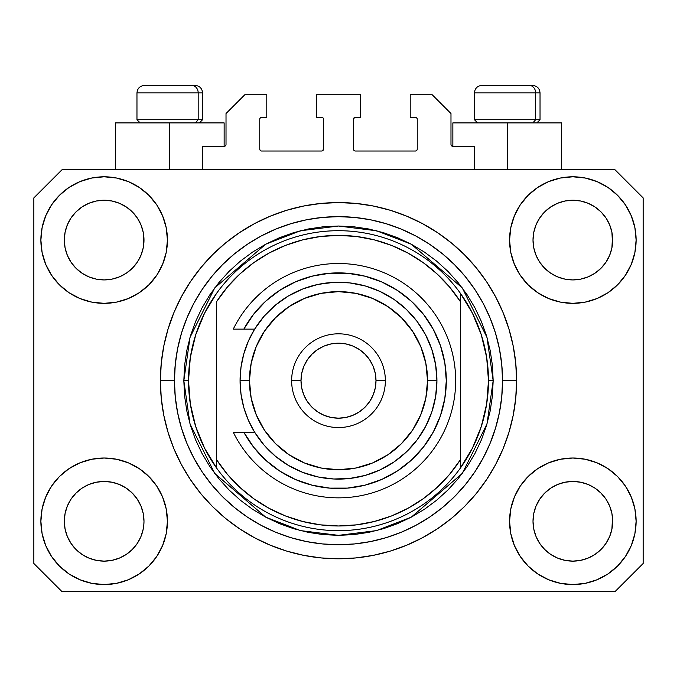 <?xml version="1.0" encoding="UTF-8"?>
<svg xmlns="http://www.w3.org/2000/svg" width="677" height="677" viewBox="0 0 677 677"><rect width="100%" height="100%" fill="white"/><g stroke="black" fill="none" stroke-linecap="round" stroke-linejoin="round"><path stroke-width="1.02" d="M202.575 169.775L202.575 146.334L224.138 146.334L202.575 146.334L202.575 169.775M226.016 144.463L226.016 113.524L226.016 144.463A1.879 1.879 0 0 1 224.138 146.334L224.857 146.19L224.138 146.334L224.138 122.901L169.775 122.901L169.775 169.775L169.775 122.901L115.403 122.901L115.403 169.775L115.403 122.901L224.138 122.901M226.016 113.524L244.761 94.78L266.789 94.78L266.789 117.273L261.635 117.273L266.789 117.273L266.789 94.78L244.761 94.78L226.016 113.524M259.756 119.152L259.756 149.152L259.756 119.152A1.879 1.879 0 0 1 261.635 117.273L260.916 117.417L261.635 117.273M261.635 151.022L321.626 151.022L261.635 151.022A1.879 1.879 0 0 1 259.756 149.152L259.9 149.862L259.756 149.152M322.954 150.472L322.345 150.878L323.504 149.152L323.504 119.152L323.504 149.152A1.879 1.879 0 0 1 321.626 151.022L322.345 150.878L321.626 151.022M321.626 117.273L316.472 117.273L321.626 117.273A1.879 1.879 0 0 1 323.504 119.152L323.361 118.433L323.504 119.152M316.472 117.273L316.472 94.78L316.472 117.273M360.528 94.78L316.472 94.78L360.528 94.78L360.528 117.273L355.374 117.273L360.528 117.273L360.528 94.78M354.046 117.823L354.655 117.417L353.496 119.152L353.496 149.152L353.496 119.152A1.879 1.879 0 0 1 355.374 117.273L354.655 117.417L355.374 117.273M355.374 151.022L415.365 151.022L355.374 151.022A1.879 1.879 0 0 1 353.496 149.152L353.639 149.862L353.496 149.152M417.244 149.152L417.244 119.152L417.244 149.152A1.879 1.879 0 0 1 415.365 151.022L416.084 150.878L415.365 151.022M415.365 117.273L410.211 117.273L415.365 117.273A1.879 1.879 0 0 1 417.244 119.152L417.1 118.433L417.244 119.152M410.211 117.273L410.211 94.78L432.239 94.78L450.984 113.524L450.984 144.463L450.984 113.524L432.239 94.78L410.211 94.78L410.211 117.273M451.127 145.183L452.862 146.334L452.862 122.901L507.225 122.901L507.225 169.775L507.225 122.901L561.597 122.901L452.862 122.901L452.862 146.334L474.425 146.334L452.862 146.334A1.879 1.879 0 0 1 450.984 144.463L451.127 145.183L450.984 144.463M474.425 146.334L474.425 169.775L474.425 146.334M416.084 117.417L417.1 118.433L416.084 117.417M417.1 149.862L416.084 150.878L417.1 149.862M354.046 150.472L353.639 149.862M322.954 117.823L323.361 118.433M260.916 150.878L259.9 149.862L260.916 150.878M259.9 118.433L260.916 117.417L259.9 118.433M225.873 145.183L224.857 146.19M516.551 384.824L516.602 380.686A178.102 178.102 0 0 1 338.5 558.787A178.102 178.102 0 0 1 160.398 380.686L160.398 380.99M342.858 558.728L340.743 558.77M334.362 558.737L336.791 558.779M160.491 386.542L160.449 384.824L160.491 386.542M137.279 543.419L140.96 536.539L143.228 529.059L140.96 536.539L137.279 543.419L140.96 536.539L137.279 543.419L132.328 549.462L137.279 543.419L132.328 549.462L126.286 554.412L132.328 549.462L126.286 554.412L119.397 558.093L126.286 554.412L119.397 558.093L111.925 560.361L104.156 561.131L96.379 560.361L88.907 558.093L82.019 554.412L88.907 558.093L82.019 554.412L75.985 549.462L71.026 543.419L67.345 536.539L65.077 529.059A39.841 39.841 0 0 0 65.077 529.067L67.345 536.539L65.077 529.059L64.315 521.29A39.841 39.841 0 0 1 104.156 481.449A39.841 39.841 0 0 1 143.989 521.29L143.989 521.358M539.738 499.135L539.738 499.127A39.841 39.841 0 0 0 539.73 499.144L536.04 506.041L539.721 499.161L544.697 493.101A39.841 39.841 0 0 0 544.672 493.118L539.721 499.161L544.672 493.118L550.714 488.168A39.841 39.841 0 0 0 550.68 488.185L544.672 493.118L550.714 488.168L557.603 484.487L550.714 488.168L557.603 484.487L565.075 482.219L572.844 481.449L580.621 482.219L588.093 484.487L595.007 488.185A39.841 39.841 0 0 0 594.99 488.168L588.093 484.487L594.981 488.168L601.015 493.118L605.974 499.161L609.655 506.041L611.923 513.521L609.655 506.041L611.923 513.521L612.685 521.29A39.841 39.841 0 0 1 572.844 561.131A39.841 39.841 0 0 1 533.011 521.29L533.011 521.29A39.841 39.841 0 0 1 572.844 481.449A39.841 39.841 0 0 1 612.685 521.29L612.685 521.358M594.88 206.883L601.015 211.901L605.974 217.943A39.841 39.841 0 0 0 594.99 206.959L588.093 203.269L594.981 206.95L601.015 211.901L605.974 217.943L609.655 224.832L611.923 232.304L609.655 224.832L611.923 232.304L612.49 243.991L612.685 240.073A39.841 39.841 0 0 1 572.844 279.914A39.841 39.841 0 0 1 533.011 240.073L533.197 243.982L533.011 240.073A39.841 39.841 0 0 1 572.844 200.24A39.841 39.841 0 0 1 612.685 240.073L612.685 240.14M580.621 201.001L572.844 200.24L580.621 201.001L588.093 203.269A39.841 39.841 0 0 0 557.611 203.261L550.714 206.95L544.672 211.901L539.721 217.943L536.04 224.832L533.772 232.304L536.04 224.832L539.721 217.943L544.672 211.901L550.714 206.95L557.603 203.269L565.075 201.001L572.844 200.24L580.621 201.001L588.093 203.269L594.981 206.95M126.193 206.883L132.328 211.901L137.279 217.943A39.841 39.841 0 0 0 126.294 206.959L119.397 203.269L126.286 206.95L132.328 211.901L137.279 217.943L140.96 224.832L143.228 232.304L140.96 224.832L143.228 232.304L143.803 243.991L143.989 240.073A39.841 39.841 0 0 1 104.156 279.914A39.841 39.841 0 0 1 64.315 240.073L64.51 243.982L64.315 240.073A39.841 39.841 0 0 1 104.156 200.24A39.841 39.841 0 0 1 143.989 240.073L143.989 240.14M111.925 201.001L104.156 200.24L111.925 201.001L119.397 203.269A39.841 39.841 0 0 0 88.915 203.261L82.019 206.95L75.985 211.901L71.026 217.943L67.345 224.832L65.077 232.304L67.345 224.832L71.026 217.943L75.985 211.901L82.019 206.95L88.907 203.269L96.379 201.001L104.156 200.24L111.925 201.001L119.397 203.269L126.286 206.95M71.043 499.135L71.051 499.127A39.841 39.841 0 0 0 71.034 499.144L76.002 493.101A39.841 39.841 0 0 0 75.985 493.118L82.019 488.168A39.841 39.841 0 0 0 81.993 488.185L75.985 493.118L82.019 488.168L88.907 484.487L82.019 488.168L88.907 484.487L96.379 482.219L104.156 481.449L111.925 482.219L119.397 484.487L126.32 488.185A39.841 39.841 0 0 0 126.294 488.168L119.397 484.487L126.286 488.168L132.328 493.118L137.279 499.161L140.96 506.041L137.279 499.161L140.96 506.041L143.228 513.521L140.96 506.041L143.228 513.521L143.989 521.29A39.841 39.841 0 0 1 104.156 561.131A39.841 39.841 0 0 1 64.315 521.29L65.077 513.521L67.345 506.041L65.077 513.521L67.345 506.041L71.026 499.161L67.345 506.041L71.026 499.161L75.985 493.118L71.026 499.161A39.841 39.841 0 0 0 71.017 499.177M81.993 273.178A39.841 39.841 0 0 0 82.01 273.195L75.985 268.244A39.841 39.841 0 0 0 76.002 268.261L75.968 268.227M96.362 279.144A39.841 39.841 0 0 0 96.396 279.152L88.907 276.885L81.976 273.169M143.989 240.073L143.803 236.171L143.228 247.85L140.96 255.322L143.228 247.85L140.96 255.322L137.279 262.211L140.96 255.322L137.279 262.211L132.328 268.244L137.262 262.236A39.841 39.841 0 0 0 137.27 262.219L132.328 268.244L126.286 273.203L132.303 268.27A39.841 39.841 0 0 0 132.328 268.244L126.286 273.203L119.397 276.885L126.286 273.203L119.397 276.885L111.925 279.144A39.841 39.841 0 0 0 111.942 279.144L104.156 279.914L96.379 279.144L88.907 276.885L82.019 273.203L88.907 276.885M82.019 273.203L75.985 268.244L71.026 262.211L67.345 255.322L65.077 247.85L67.345 255.322L65.077 247.85L64.315 240.073L65.077 232.304L67.345 224.832L71.026 217.943L75.985 211.901L82.019 206.95A39.841 39.841 0 0 0 71.034 217.935M550.68 273.178A39.841 39.841 0 0 0 550.706 273.195L544.672 268.244A39.841 39.841 0 0 0 544.697 268.261L539.721 262.211A39.841 39.841 0 0 0 539.738 262.236M565.058 279.144A39.841 39.841 0 0 0 565.092 279.152L557.603 276.885L550.663 273.169M612.685 240.073L612.49 236.171L611.923 247.85L609.655 255.322L611.923 247.85L609.655 255.322L605.974 262.211L609.655 255.322L605.974 262.211L601.015 268.244L605.949 262.236A39.841 39.841 0 0 0 605.966 262.219L601.015 268.244L594.981 273.203L600.998 268.27A39.841 39.841 0 0 0 601.015 268.244L594.981 273.203L588.093 276.885L594.981 273.203L588.093 276.885L580.621 279.144A39.841 39.841 0 0 0 580.638 279.144L572.844 279.914L565.075 279.144L557.603 276.885L550.714 273.203L557.603 276.885M550.714 273.203L544.672 268.244L539.721 262.211L536.04 255.322L533.772 247.85L536.04 255.322L533.772 247.85L533.011 240.073L533.772 232.304L536.04 224.832L539.721 217.943L544.672 211.901L550.714 206.95A39.841 39.841 0 0 0 539.73 217.935M565.075 279.144L572.844 279.914L580.621 279.144L588.076 276.885M533.197 525.191L533.011 521.29L533.772 529.059L536.04 536.539L533.772 529.059L533.011 521.29L533.772 513.521L536.04 506.041L533.772 513.521L536.04 506.041L539.721 499.161M612.685 521.29L612.49 517.389L611.923 529.059L609.655 536.539L611.923 529.059L609.655 536.539L605.974 543.419L609.655 536.539L605.974 543.419L601.015 549.462L605.974 543.419L601.015 549.462L594.981 554.412L601.015 549.462L594.981 554.412L588.093 558.093L594.981 554.412L588.093 558.093L580.621 560.361L572.844 561.131L565.075 560.361L557.603 558.093L550.714 554.412L557.603 558.093L550.714 554.412L544.672 549.462L539.721 543.419L536.04 536.539L533.772 529.059M611.923 529.059L612.49 525.217M143.989 521.29L143.795 525.217M167.431 521.29A63.274 63.274 0 0 1 104.156 584.564A63.274 63.274 0 0 1 40.882 521.29L42.092 508.943L45.697 497.079L51.545 486.137L59.415 476.549L69.003 468.679L79.937 462.831L91.81 459.234L104.156 458.016L116.495 459.234L128.368 462.831L139.31 468.679L148.898 476.549L156.768 486.137L162.607 497.079L166.212 508.943L167.431 521.29L166.212 533.637L162.607 545.501L156.768 556.443L148.898 566.031L139.31 573.901L128.368 579.749L116.495 583.346L104.156 584.564L91.81 583.346L79.937 579.749L69.003 573.901L59.415 566.031L51.545 556.443L45.697 545.501L42.092 533.637L40.882 521.29A63.274 63.274 0 0 1 104.156 458.016A63.274 63.274 0 0 1 167.431 521.29M636.118 521.29A63.274 63.274 0 0 1 572.844 584.564A63.274 63.274 0 0 1 509.569 521.29L510.788 508.943L514.393 497.079L520.232 486.137L528.102 476.549L537.69 468.679L548.632 462.831L560.505 459.234L572.844 458.016L585.19 459.234L597.063 462.831L607.997 468.679L617.585 476.549L625.455 486.137L631.303 497.079L634.908 508.943L636.118 521.29L634.908 533.637L631.303 545.501L625.455 556.443L617.585 566.031L607.997 573.901L597.063 579.749L585.19 583.346L572.844 584.564L560.505 583.346L548.632 579.749L537.69 573.901L528.102 566.031L520.232 556.443L514.393 545.501L510.788 533.637L509.569 521.29A63.274 63.274 0 0 1 572.844 458.016A63.274 63.274 0 0 1 636.118 521.29L634.908 533.637M636.118 240.073A63.274 63.274 0 0 1 572.844 303.347A63.274 63.274 0 0 1 509.569 240.073L510.788 227.734L514.393 215.861L520.232 204.919L528.102 195.331L537.69 187.461L548.632 181.614L560.505 178.017L572.844 176.799L585.19 178.017L597.063 181.614L607.997 187.461L617.585 195.331L625.455 204.919L631.303 215.861L634.908 227.734L636.118 240.073L634.908 252.419L631.303 264.292L625.455 275.226L617.585 284.814L607.997 292.684L597.063 298.532L585.19 302.128L572.844 303.347L560.505 302.128L548.632 298.532L537.69 292.684L528.102 284.814L520.232 275.226L514.393 264.292L510.788 252.419L509.569 240.073A63.274 63.274 0 0 1 572.844 176.799A63.274 63.274 0 0 1 636.118 240.073L634.908 252.419M167.431 240.073A63.274 63.274 0 0 1 104.156 303.347A63.274 63.274 0 0 1 40.882 240.073L42.092 227.734L45.697 215.861L51.545 204.919L59.415 195.331L69.003 187.461L79.937 181.614L91.81 178.017L104.156 176.799L116.495 178.017L128.368 181.614L139.31 187.461L148.898 195.331L156.768 204.919L162.607 215.861L166.212 227.734L167.431 240.073L166.212 252.419L162.607 264.292L156.768 275.226L148.898 284.814L139.31 292.684L128.368 298.532L116.495 302.128L104.156 303.347L91.81 302.128L79.937 298.532L69.003 292.684L59.415 284.814L51.545 275.226L45.697 264.292L42.092 252.419L40.882 240.073A63.274 63.274 0 0 1 104.156 176.799A63.274 63.274 0 0 1 167.431 240.073M338.5 558.787L321.042 557.924L303.753 555.36L286.803 551.12L270.343 545.23L254.544 537.758L239.548 528.771L225.509 518.362L212.561 506.616L200.824 493.668L190.415 479.629L181.428 464.642L173.955 448.843L168.065 432.383L163.817 415.433L161.253 398.135L160.398 380.686L161.253 363.227L163.817 345.939L168.065 328.98L173.955 312.529L181.428 296.729L190.415 281.734L200.824 267.694L212.561 254.747L225.509 243.009L239.548 232.592L254.544 223.613L270.343 216.141L286.803 210.251L303.753 206.003L321.042 203.439L338.5 202.575L355.958 203.439L373.247 206.003L390.197 210.251L406.657 216.141L422.456 223.613L437.452 232.592L451.491 243.009L464.439 254.747L476.176 267.694L486.585 281.734L495.572 296.729L503.045 312.529L508.935 328.98L513.183 345.939L515.747 363.227L516.602 380.686L515.747 398.135L513.183 415.433L508.935 432.383L503.045 448.843L495.572 464.642L486.585 479.629L476.176 493.668L464.439 506.616L451.491 518.362L437.452 528.771L422.456 537.758L406.657 545.23L390.197 551.12L373.247 555.36L355.958 557.924L338.5 558.787M615.029 591.596L61.971 591.596L33.85 563.476L33.85 197.896L61.971 169.775L615.029 169.775L643.15 197.896L643.15 563.476L615.029 591.596L643.15 563.476L643.15 197.896L615.029 169.775L61.971 169.775L33.85 197.896L33.85 563.476L61.971 591.596L615.029 591.596M160.398 380.161L160.398 380.686A178.102 178.102 0 0 1 338.5 202.575A178.102 178.102 0 0 1 516.602 380.686L516.551 376.539M476.176 267.694L464.439 254.747L451.491 243.009L464.439 254.747L476.176 267.694M373.247 206.003L355.958 203.439M225.509 243.009L212.561 254.747L200.824 267.694L212.561 254.747L225.509 243.009M181.428 296.729L179.261 300.901M200.824 493.668L212.561 506.616L225.509 518.362L212.561 506.616L200.824 493.668M303.753 555.36L321.042 557.924M451.491 518.362L464.439 506.616L476.176 493.668L464.439 506.616L451.491 518.362M495.572 464.642L497.739 460.462M42.092 227.734L40.882 240.073M51.545 275.226L53.534 278.035M71.026 262.211L67.345 255.322L71.026 262.211L75.985 268.244M539.721 262.211L536.04 255.322L539.721 262.211M625.455 486.137L623.466 483.327M42.092 508.943L40.882 521.29M625.455 275.226L623.466 278.035M51.545 486.137L53.534 483.327M143.803 517.389L143.228 513.521M126.286 488.168L132.328 493.118A39.841 39.841 0 0 0 132.303 493.101L137.279 499.161A39.841 39.841 0 0 0 137.262 499.127M119.406 484.487L111.925 482.219L104.156 481.449L96.405 482.21A39.841 39.841 0 0 0 96.362 482.219M88.907 484.487L96.379 482.219L88.907 484.487L82.019 488.168M612.49 517.389L611.923 513.521M594.981 488.168L601.015 493.118A39.841 39.841 0 0 0 600.998 493.101L601.032 493.135M588.101 484.487L580.621 482.219L572.844 481.449L565.1 482.21A39.841 39.841 0 0 0 565.058 482.219M605.974 499.161L609.655 506.041L605.974 499.161L601.015 493.118M557.603 484.487L565.075 482.219L557.603 484.487L550.714 488.168M594.973 206.942A39.841 39.841 0 0 0 588.101 203.269M557.594 203.269A39.841 39.841 0 0 0 550.723 206.942L557.603 203.269L565.075 201.001L572.844 200.24M126.277 206.942A39.841 39.841 0 0 0 119.406 203.269M88.899 203.269A39.841 39.841 0 0 0 82.027 206.942L88.907 203.269L96.379 201.001L104.156 200.24M65.077 247.85L64.51 243.982M119.397 276.885L111.925 279.144L104.156 279.914L96.379 279.144M143.803 243.982L143.228 247.85M137.279 499.161L140.96 506.041M64.51 517.389L65.077 513.521M143.228 232.304L143.803 236.171M137.279 217.943L140.96 224.832M64.51 236.171L65.077 232.304M533.772 247.85L533.197 243.982M612.49 243.982L611.923 247.85M533.197 517.389L533.772 513.521M611.923 232.304L612.49 236.171M605.974 217.943L609.655 224.832M533.197 236.171L533.772 232.304M550.714 554.412L544.672 549.462L539.721 543.419L536.04 536.539M588.093 558.093L580.621 560.361L572.844 561.131L565.075 560.361L557.603 558.093M65.077 529.059L64.51 525.191M82.019 554.412L75.985 549.462L71.026 543.419L67.345 536.539M119.397 558.093L111.925 560.361L104.156 561.131L96.379 560.361L88.907 558.093M143.228 529.059L140.96 536.539M535.642 119.711L532.884 122.901L535.642 119.711L540.034 119.711L535.642 119.711L535.642 92.901L535.642 119.711L474.425 119.711L535.642 119.711M532.325 85.404L529.152 85.404A7.498 6.491 90 0 1 535.642 92.901L474.425 92.901C474.873 88.357 477.378 85.861 481.922 85.404C477.378 85.861 474.873 88.357 474.425 92.901L474.425 119.711L477.607 122.901M536.853 122.901L540.034 119.711L540.034 92.901C539.586 88.357 537.081 85.861 532.537 85.404C537.081 85.861 539.586 88.357 540.034 92.901L535.642 92.901A7.498 6.491 -90 0 0 529.152 85.404L481.973 85.404M529.152 85.404L482.168 85.404M474.746 92.901L535.642 92.901M198.183 119.711L195.425 122.901L198.183 119.711L202.575 119.711L198.183 119.711L198.183 92.901L198.183 119.711L136.966 119.711L198.183 119.711M194.866 85.404L191.693 85.404A7.498 6.491 90 0 1 198.183 92.901L136.966 92.901C137.414 88.357 139.919 85.861 144.463 85.404C139.919 85.861 137.414 88.357 136.966 92.901L136.966 119.711L140.147 122.901M202.575 119.711L199.393 122.901L202.575 119.711L202.575 92.901C202.127 88.357 199.622 85.861 195.078 85.404C199.622 85.861 202.127 88.357 202.575 92.901L198.183 92.901A7.498 6.491 -90 0 0 191.693 85.404L144.514 85.404M191.693 85.404L144.709 85.404M137.287 92.901L198.183 92.901M183.831 380.686L188.519 380.686A149.981 149.981 0 0 0 460.36 468.112A149.981 149.981 0 0 0 488.481 380.686L493.169 380.686L486.983 423.988L462.239 473.485L411.286 517.152L376.573 530.59L338.5 535.355L300.427 530.59L265.714 517.152L214.761 473.485L190.017 423.988L183.831 380.686L184.576 395.842L186.801 410.854L190.491 425.579L195.602 439.872L202.093 453.59L209.895 466.614L218.942 478.8L229.131 490.046L240.377 500.244L252.572 509.282L265.587 517.084L279.313 523.575L293.598 528.695L308.323 532.376L323.344 534.61L338.5 535.355L353.656 534.61L368.677 532.376L383.402 528.695L397.687 523.575L411.413 517.084L424.428 509.282L436.623 500.244L447.869 490.046L458.058 478.8L467.105 466.614L474.907 453.59L481.398 439.872L486.509 425.579L490.199 410.854L492.424 395.842L493.169 380.686L492.424 365.521L490.199 350.508L486.509 335.784L481.398 321.49L474.907 307.773L467.105 294.757L458.058 282.563L447.869 271.316L436.623 261.119L424.428 252.081L411.413 244.279L397.687 237.788L383.402 232.676L368.677 228.987L353.656 226.761L338.5 226.016L323.344 226.761L308.323 228.987L293.598 232.676L279.313 237.788L265.587 244.279L252.572 252.081L240.377 261.119L229.131 271.316L218.942 282.563L209.895 294.757L202.093 307.773L195.602 321.49L190.491 335.784L186.801 350.508L184.576 365.521L183.831 380.686L190.017 337.374L214.761 287.877L265.714 244.211L300.427 230.772L338.5 226.016L376.573 230.772L411.286 244.211L462.239 287.877L486.983 337.374L493.169 380.686L488.481 380.686A149.981 149.981 0 0 0 216.64 293.251A149.981 149.981 0 0 1 460.36 293.251L460.36 301.561L449.604 287.056L437.13 273.99L423.133 262.583L407.833 252.995L391.458 245.387L374.271 239.861L356.525 236.51L338.5 235.384L320.475 236.51L302.729 239.861L285.542 245.387L269.167 252.995L253.867 262.583L239.87 273.99L227.396 287.056L216.64 301.561L216.64 459.81L227.396 474.315L239.87 487.372L253.867 498.78L269.167 508.368L285.542 515.984L302.729 521.502L320.475 524.853L338.5 525.978L356.525 524.853L374.271 521.502L391.458 515.984L407.833 508.368L423.133 498.78L437.13 487.372L449.604 474.315L460.36 459.81L460.36 293.251L472.436 313.189L481.279 334.76L486.67 357.439L488.481 380.686L486.67 403.924L481.279 426.603L472.436 448.174L460.36 468.112A149.981 149.981 0 0 1 216.64 468.112L216.64 459.81L216.64 468.112L204.564 448.174L195.721 426.603L190.33 403.924L188.519 380.686L183.831 380.686M160.398 380.686L174.454 380.686A164.046 164.046 0 0 1 338.5 216.64A164.046 164.046 0 0 1 502.546 380.686L516.602 380.686L502.546 380.686L501.75 396.764L499.389 412.682L495.479 428.304L490.055 443.46L483.175 458.007L474.899 471.818L465.311 484.749L454.495 496.681L442.563 507.488L429.641 517.076L415.83 525.352L401.275 532.24L386.118 537.665L370.505 541.575L354.579 543.936L338.5 544.723L322.421 543.936L306.495 541.575L290.882 537.665L275.725 532.24L261.17 525.352L247.359 517.076L234.437 507.488L222.505 496.681L211.689 484.749L202.101 471.818L193.825 458.007L186.945 443.46L181.521 428.304L177.611 412.682L175.25 396.764L174.454 380.686L175.25 364.607L177.611 348.68L181.521 333.067L186.945 317.902L193.825 303.355L202.101 289.544L211.689 276.614L222.505 264.69L234.437 253.875L247.359 244.287L261.17 236.011L275.725 229.131L290.882 223.706L306.495 219.788L322.421 217.427L338.5 216.64L354.579 217.427L370.505 219.788L386.118 223.706L401.275 229.131L415.83 236.011L429.641 244.287L442.563 253.875L454.495 264.69L465.311 276.614L474.899 289.544L483.175 303.355L490.055 317.902L495.479 333.067L499.389 348.68L501.75 364.607L502.546 380.686A164.046 164.046 0 0 1 338.5 544.723A164.046 164.046 0 0 1 174.454 380.686L160.398 380.686M216.64 301.561A145.293 145.293 0 0 1 460.36 301.561L460.36 459.81A145.293 145.293 0 0 1 216.64 459.81L216.64 301.561M460.36 468.112L460.36 459.81L460.36 468.112M373.247 555.36L355.958 557.924M181.428 464.642L179.261 460.462M303.753 206.003L321.042 203.439M495.572 296.729L497.739 300.901M216.64 293.251A149.981 149.981 0 0 0 188.519 380.686L190.33 357.439L195.721 334.76L204.564 313.189L216.64 293.251M243.83 432.239L254.654 432.239L248.366 420.231L243.788 407.469L241.012 394.209L240.073 380.686L249.449 380.686A89.051 89.051 0 0 1 338.5 291.635A89.051 89.051 0 0 1 427.551 380.686L436.927 380.686A98.427 98.427 0 0 0 338.5 282.258A98.427 98.427 0 0 0 240.073 380.686A98.427 98.427 0 0 1 338.5 282.258A98.427 98.427 0 0 1 436.927 380.686L435.641 396.544L431.808 411.997L425.545 426.628L416.998 440.058L406.403 451.931L394.031 461.951L380.203 469.838L365.292 475.389L349.67 478.47L333.761 478.994L317.978 476.947L302.729 472.377L288.419 465.412L275.421 456.23L264.064 445.077L254.654 432.239L243.83 432.239L253.596 447.108L265.672 460.157L279.736 471.057L295.392 479.485L312.224 485.231L329.775 488.125L347.563 488.1L365.098 485.147L381.913 479.35L397.551 470.87L411.574 459.937L423.616 446.837L433.331 431.943L440.473 415.653L444.831 398.406L446.295 380.686L444.831 362.957L440.473 345.71L433.331 329.42L423.616 314.526L411.574 301.434L397.551 290.492L381.913 282.013L365.098 276.216L347.563 273.263L329.775 273.237L312.224 276.131L295.392 281.877L279.736 290.315L265.672 301.206L253.596 314.263L243.83 329.124L254.654 329.124L264.064 316.286L275.421 305.132L288.419 295.951L302.729 288.986L317.978 284.416L333.761 282.368L349.67 282.893L365.292 285.973L380.203 291.533L394.031 299.42L406.403 309.431L416.998 321.304L425.545 334.734L431.808 349.366L435.641 364.818L436.927 380.686A98.427 98.427 0 0 1 338.5 479.104A98.427 98.427 0 0 1 240.073 380.686L241.012 367.162L243.788 353.893L248.366 341.132L254.654 329.124L233.277 329.124A117.172 117.172 0 0 1 411.76 289.24A117.172 117.172 0 0 1 411.76 472.123A117.172 117.172 0 0 1 233.277 432.239L243.83 432.239L233.277 432.239A117.172 117.172 0 0 0 411.76 472.123A117.172 117.172 0 0 0 411.76 289.24A117.172 117.172 0 0 0 233.277 329.124L243.83 329.124A107.795 107.795 0 0 1 407.105 297.533A107.795 107.795 0 0 1 407.105 463.838A107.795 107.795 0 0 1 243.83 432.239L233.277 432.239M291.635 380.686L301.003 380.686A37.497 37.497 0 0 1 338.5 343.188A37.497 37.497 0 0 1 375.997 380.686L385.365 380.686A46.865 46.865 0 0 0 338.5 333.812A46.865 46.865 0 0 0 291.635 380.686A46.865 46.865 0 0 1 338.5 333.812A46.865 46.865 0 0 1 385.365 380.686A46.865 46.865 0 0 1 338.5 427.551A46.865 46.865 0 0 1 291.635 380.686A46.865 46.865 0 0 0 338.5 427.551A46.865 46.865 0 0 0 385.365 380.686L375.997 380.686L375.278 373.365L373.137 366.333L369.676 359.851L365.013 354.173L359.335 349.51L352.852 346.04L345.812 343.908L338.5 343.188L331.188 343.908L324.148 346.04L317.665 349.51L311.987 354.173L307.324 359.851L303.863 366.333L301.722 373.365L301.003 380.686L301.722 387.997L303.863 395.029L307.324 401.512L311.987 407.199L317.665 411.861L324.148 415.323L331.188 417.455L338.5 418.174L345.812 417.455L352.852 415.323L359.335 411.861L365.013 407.199L369.676 401.512L373.137 395.029L375.278 387.997L375.997 380.686A37.497 37.497 0 0 1 338.5 418.174A37.497 37.497 0 0 1 301.003 380.686L291.635 380.686M276.47 468.848L283.375 473.316M291.525 477.708L299.056 481.008M406.885 464.016L412.801 458.786M430.098 437.528L433.805 431.054M443.807 403.729L444.891 398.076M424.428 315.592L419.545 309.609M350.542 273.559L342.393 272.949M315.778 275.302L307.815 277.342M299.056 280.354L291.525 283.655M283.375 288.047L276.47 292.515M249.449 380.686L251.159 398.059L256.228 414.764L264.453 430.157L275.531 443.655L289.028 454.724L304.422 462.958L321.126 468.019L338.5 469.736L355.874 468.019L372.578 462.958L387.972 454.724L401.469 443.655L412.547 430.157L420.772 414.764L425.841 398.059L427.551 380.686L425.841 363.312L420.772 346.607L412.547 331.205L401.469 317.716L387.972 306.639L372.578 298.413L355.874 293.344L338.5 291.635L321.126 293.344L304.422 298.413L289.028 306.639L275.531 317.716L264.453 331.205L256.228 346.607L251.159 363.312L249.449 380.686L240.073 380.686A98.427 98.427 0 0 0 338.5 479.104A98.427 98.427 0 0 0 436.927 380.686L427.551 380.686A89.051 89.051 0 0 1 338.5 469.736A89.051 89.051 0 0 1 249.449 380.686M233.277 329.124L243.83 329.124M561.597 122.901L561.597 169.775"/></g></svg>
